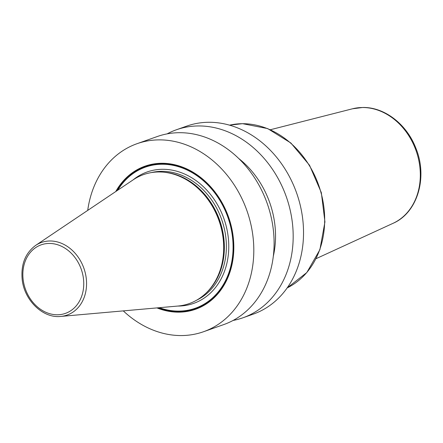 <?xml version="1.0" encoding="UTF-8"?>
<svg xmlns="http://www.w3.org/2000/svg" width="443" height="443" viewBox="0 0 443 443"><rect width="100%" height="100%" fill="white"/><g stroke="black" fill="none" stroke-linecap="round" stroke-linejoin="round"><path stroke-width="0.66" d="M87.72 210.392A99.725 81.285 -109.5 0 1 136.998 143.709A99.725 81.285 -109.5 0 1 253.064 237.221A99.725 81.285 70.5 0 1 203.536 331.729A99.725 81.285 70.5 0 1 123.287 310.886M136.998 143.709L157.287 136.527A99.725 81.285 70.5 0 1 273.353 230.039A99.725 81.285 70.5 0 1 223.831 324.547L203.536 331.729M167.089 133.886A99.725 81.285 70.5 0 1 176.375 129.777L186.719 126.111A99.725 81.285 70.5 0 1 302.785 219.628A99.725 81.285 70.5 0 1 253.258 314.131L242.914 317.797A99.725 81.285 70.5 0 1 233.112 320.439M176.375 129.777A99.725 81.285 70.5 0 1 292.435 223.289A99.725 81.285 70.5 0 1 242.914 317.797M156.944 307.907A75.875 61.848 -109.5 0 0 233.262 237.343A75.875 61.848 -109.5 0 0 183.103 167.338A75.875 61.848 -109.5 0 0 115.761 191.537M223.172 238.76A68.421 55.774 70.5 0 1 207.33 291.826A68.421 55.774 70.5 0 1 177.92 306.047L60.813 316.424A38.497 31.381 70.5 0 0 86.274 278.564A38.497 31.381 -109.5 0 0 35.673 245.383L133.238 179.792A68.421 55.774 70.5 0 1 165.051 172.344A68.421 55.774 70.5 0 1 223.172 238.76M273.32 256.209A84.403 68.798 70.5 0 0 274.909 225.066A84.403 68.798 -109.5 0 0 238.749 158.522M158.306 307.785A75.288 61.367 70.5 0 0 232.863 237.315A75.288 61.367 -109.5 0 0 183.673 168.085A75.288 61.367 -109.5 0 0 116.897 190.778M117.749 190.202A74.839 61.001 -109.5 0 1 184.083 168.678A74.839 61.001 -109.5 0 1 232.52 237.304A74.839 61.001 70.5 0 1 159.33 307.697M177.754 306.063A69.701 56.815 70.5 0 0 228.25 237.332A69.701 56.815 -109.5 0 0 191.614 177.693A69.701 56.815 -109.5 0 0 133.099 179.88M196.493 300.271A67.962 55.397 70.5 0 0 225.864 237.675A67.962 55.397 -109.5 0 0 151.312 172.598M162.869 172.122A67.962 55.397 -109.5 0 1 223.848 238.389A67.962 55.397 70.5 0 1 205.779 293.366M207.33 291.826L207.905 291.228A68.023 55.447 70.5 0 0 223.654 238.472A68.023 55.447 -109.5 0 0 165.87 172.443L165.051 172.344M83.483 278.935A36.354 29.631 70.5 0 1 57.363 314.779A36.354 29.631 70.5 0 1 23.119 279.295A36.354 29.631 -109.5 0 1 49.239 243.445A36.354 29.631 -109.5 0 1 83.483 278.935M287.153 287.928A86.717 70.686 -109.5 0 0 321.014 192.677A86.717 70.686 -109.5 0 0 242.343 123.702A86.717 70.686 70.5 0 0 229.557 125.164L242.526 123.669L267.666 128.586L290.907 143.028L309.524 165.25L321.325 192.616L324.935 221.899L319.907 249.642L306.805 272.567L287.153 287.933M352.467 108.795L362.806 107.477C384.469 107.029 406.635 124.201 415.728 147.835C428.027 177.001 417.677 212.773 393.002 223.338A60.918 49.655 -109.5 0 0 417.904 156.595A60.918 49.655 -109.5 0 0 362.474 107.522A60.918 49.655 70.5 0 0 352.467 108.795L270.368 129.733M35.673 245.383C25.395 252.997 20.887 264.244 22.15 279.123C24.049 300.138 42.91 318.567 60.813 316.424M393.002 223.338L316.009 258.706"/></g></svg>
